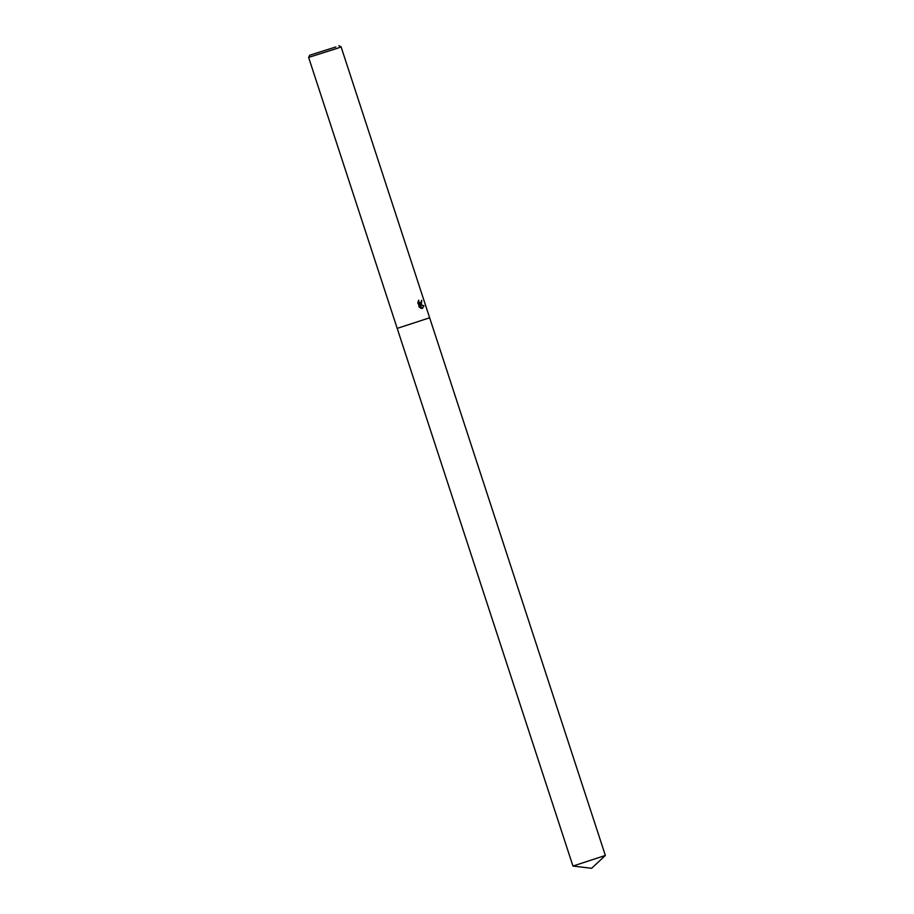 <?xml version="1.0" encoding="UTF-8"?>
<svg xmlns="http://www.w3.org/2000/svg" width="914" height="914" viewBox="0 0 914 914"><rect width="100%" height="100%" fill="white"/><g stroke="black" fill="none" stroke-linecap="round" stroke-linejoin="round"><path stroke-width="1.37" d="M418.521 300.615L419.012 302.248L420.6 303.037L421.8 300.386L421.308 304.179L420.234 304.351L424.005 305.847L422.142 308.452L419.549 304.259L420.828 308.178M337.643 48.202L308.624 57.411L572.952 866.049L605.354 855.458L429.649 317.786L397.19 328.389L429.637 317.786L341.071 46.808L337.643 48.202M421.503 308.395L418.909 306.636M419.446 307.241L417.869 302.408M417.801 303.231L418.818 300.192M335.826 46.957L309.732 55.228L335.826 46.957M422.474 308.406L423.673 305.95L420.234 304.351M420.84 304.362L421.48 300.512M420.429 303.071L419.195 302.877L418.224 301.174M420.406 307.972L419.549 304.259M309.732 55.228L308.624 57.399M338.9 45.7L341.071 46.797M605.354 855.458L591.621 868.3L572.952 866.049"/></g></svg>
